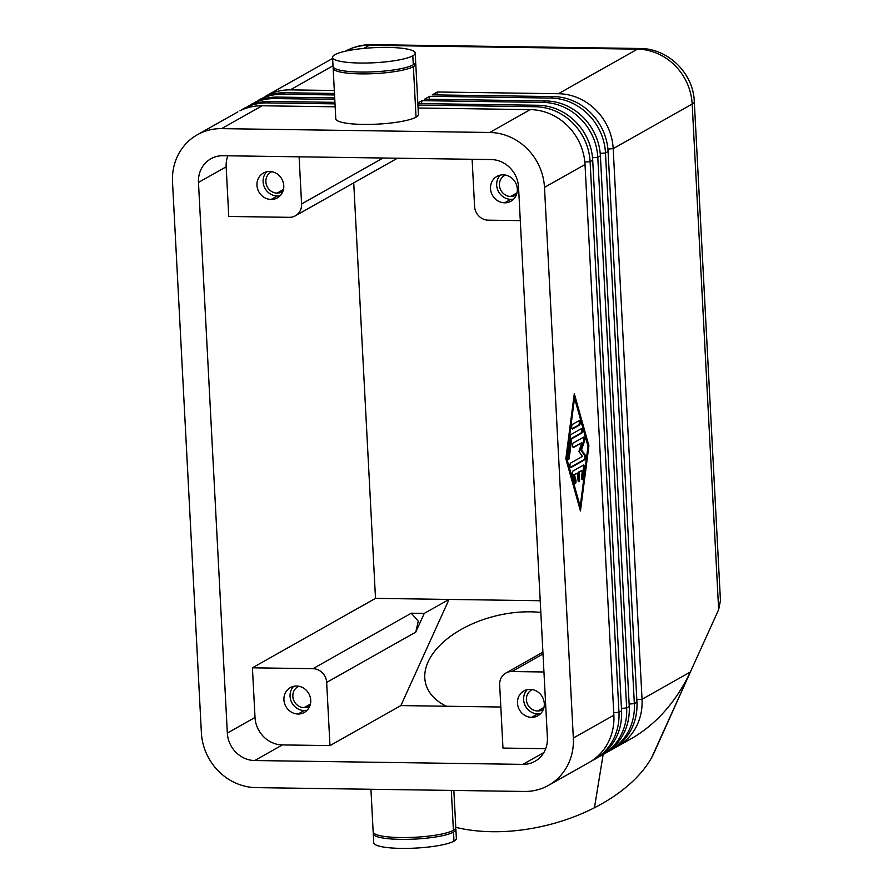 <?xml version="1.0" encoding="UTF-8"?>
<svg xmlns="http://www.w3.org/2000/svg" width="893" height="893" viewBox="0 0 893 893"><rect width="100%" height="100%" fill="white"/><g stroke="black" fill="none" stroke-linecap="round" stroke-linejoin="round"><path stroke-width="1.34" d="M586.969 763.593A55.165 50.923 -119.4 0 0 613.871 715.17L573.339 738.042A55.165 50.923 60.6 0 1 546.438 786.454A55.165 50.923 60.6 0 1 524.28 791.455L256.124 787.626A55.165 50.923 60.6 0 1 201.383 732.718L172.516 182.06A55.165 50.923 60.6 0 1 199.418 133.649A55.165 50.923 60.6 0 1 221.587 128.637L262.118 105.776A55.165 50.923 -119.4 0 0 239.96 110.777M610.845 750.165A55.165 50.923 -119.4 0 0 636.943 702.155L608.088 151.497A55.165 50.923 -119.4 0 0 553.347 96.589L432.245 94.859L437.336 91.99L558.438 93.72A55.165 50.923 60.6 0 1 613.178 148.629L642.045 699.275A55.165 50.923 60.6 0 1 615.132 747.698M268.123 94.881A55.165 50.923 60.6 0 1 290.281 89.88L334.317 90.506M334.462 93.464L285.191 92.749A55.165 50.923 -119.4 0 0 263.033 97.761M260.432 99.223A55.165 50.923 60.6 0 1 282.59 94.223L334.551 94.959M334.696 97.917L277.5 97.091A55.165 50.923 -119.4 0 0 255.342 102.092M252.741 103.566A55.165 50.923 60.6 0 1 274.899 98.565L334.775 99.413M334.931 102.36L269.809 101.434A55.165 50.923 -119.4 0 0 247.651 106.434M245.05 107.908A55.165 50.923 60.6 0 1 267.208 102.896L335.009 103.867M335.165 106.814L262.118 105.776M613.871 715.17L585.015 164.513A55.165 50.923 -119.4 0 0 530.275 109.616L489.744 132.477L221.587 128.637M530.275 109.616L418.08 108.008M417.924 105.061L535.365 106.736A55.165 50.923 60.6 0 1 590.106 161.644L618.961 712.301A55.165 50.923 60.6 0 1 592.059 760.713M595.452 758.838A55.165 50.923 -119.4 0 0 621.561 710.828L592.706 160.182A55.165 50.923 -119.4 0 0 537.966 105.274L417.846 103.555M417.824 102.996L421.954 100.663L543.056 102.405A55.165 50.923 60.6 0 1 597.797 157.302L626.652 707.959A55.165 50.923 60.6 0 1 599.75 756.371M455.787 827.353A133.303 76.876 -13.9 0 0 594.459 807.741L603.143 754.507A55.165 50.923 -119.4 0 0 629.252 706.486L600.397 155.84A55.165 50.923 -119.4 0 0 545.656 100.931L424.555 99.201L429.645 96.321L550.747 98.063A55.165 50.923 60.6 0 1 605.487 152.96L634.343 703.617A55.165 50.923 60.6 0 1 607.441 752.04M489.744 132.477A55.165 50.923 60.6 0 1 544.484 187.385L585.015 164.513M573.339 738.042L544.484 187.385M565.838 458.812L574.299 393.623L588.911 445.786L580.45 510.975L565.838 458.812M579.858 508.865L580.171 506.454M587.996 446.176L574.02 395.722M588.911 445.786L588.04 445.774M565.883 458.399L579.345 506.443L580.216 506.454L588.018 446.288L574.534 398.133L566.72 458.31L565.894 458.299M574.534 398.133L573.708 398.122M566.72 458.31L580.216 506.454M437.336 91.99L436.956 94.926M607.966 149.064L613.178 148.629L692.175 104.057L718.653 609.629L690.367 671.994C676.392 701.172 657.326 723.029 633.182 737.585L617.242 746.581M718.653 609.629L720.439 600.609M594.459 807.741A133.303 76.876 -13.9 0 0 651.767 757.376A133.95 77.245 -13.9 0 0 654.346 752.196L695.212 661.311M429.645 96.321L429.265 99.268M540.823 612.431A84.121 48.512 166.1 0 0 428.082 661.914A84.121 48.512 166.1 0 0 425.57 683.223A84.121 48.512 166.1 0 0 446.299 706.24L400.879 705.593L329.975 745.599L282.389 744.918A27.583 25.462 60.6 0 1 255.018 717.459L227.335 733.086L198.469 182.429L226.163 166.812A27.583 25.462 60.6 0 1 227.849 155.795M543.882 752.52L522.851 764.375A27.583 25.462 -119.4 0 0 536.347 760.49A27.583 25.462 -119.4 0 0 547.387 737.674L518.532 187.017A27.583 25.462 -119.4 0 0 491.161 159.557L223.004 155.728A27.583 25.462 -119.4 0 0 209.52 159.613A27.583 25.462 -119.4 0 0 198.469 182.429M522.851 764.375L254.706 760.535L282.389 744.918M227.335 733.086A27.583 25.462 -119.4 0 0 254.706 760.535M540.209 600.732L375.506 598.366L353.728 182.875M383.041 158.016L301.588 203.972A13.786 12.736 60.6 0 1 294.857 216.073A13.786 12.736 60.6 0 1 289.321 217.323L228.764 216.463L226.163 166.812M520.295 220.627L488.27 220.169A13.786 12.736 60.6 0 1 474.585 206.45L472.118 159.289M400.879 705.593L449.034 599.426L424.253 613.402L411.282 613.212L312.974 668.678A13.786 12.736 60.6 0 1 326.659 682.408L415.758 632.132L418.281 621.227L411.282 613.212M543.949 671.982L511.923 671.525A13.786 12.736 60.6 0 0 506.387 672.775A13.786 12.736 60.6 0 0 499.667 684.886L502.971 748.077L545.712 748.68M446.299 706.24L500.817 707.022M312.974 668.678L252.418 667.808L375.506 598.366M255.018 717.459L252.418 667.808M329.975 745.599L326.659 682.408M298.061 714.02A14.255 13.161 60.6 0 1 284.51 703.26A14.255 13.161 60.6 0 1 290.325 687.621A14.255 13.161 60.6 0 1 296.599 686.036A14.255 13.161 60.6 0 1 310.15 696.797A14.255 13.161 60.6 0 1 304.334 712.435A14.255 13.161 60.6 0 1 298.061 714.02L304.212 710.549A14.255 13.161 -119.4 0 0 307.147 710.248M293.663 686.337A14.255 13.161 -119.4 0 0 291.319 701.608A14.255 13.161 -119.4 0 0 304.212 710.549M301.588 203.972L299.11 156.811M415.758 632.132L424.253 613.402M421.954 100.663L421.574 103.61M503.183 174.838A14.255 13.161 60.6 0 1 516.734 185.588A14.255 13.161 60.6 0 1 510.919 201.238A14.255 13.161 60.6 0 1 504.657 202.823A14.255 13.161 60.6 0 1 491.094 192.051A14.255 13.161 60.6 0 1 496.932 176.401A14.255 13.161 60.6 0 1 503.183 174.838M500.247 175.14A14.255 13.161 -119.4 0 0 497.914 190.399A14.255 13.161 -119.4 0 0 510.807 199.34A14.255 13.161 -119.4 0 0 513.743 199.05M531.614 717.358A14.255 13.161 60.6 0 1 518.063 706.597A14.255 13.161 60.6 0 1 523.901 690.948A14.255 13.161 60.6 0 1 530.152 689.374A14.255 13.161 60.6 0 1 543.703 700.134A14.255 13.161 60.6 0 1 537.887 715.784A14.255 13.161 60.6 0 1 531.614 717.358L537.776 713.887A14.255 13.161 -119.4 0 0 540.712 713.585M298.82 686.259A11.308 10.437 -119.4 0 0 297.581 686.907A11.308 10.437 -119.4 0 0 293.373 699.331A11.308 10.437 -119.4 0 0 304.066 707.658A11.308 10.437 -119.4 0 0 308.699 706.586A11.308 10.437 -119.4 0 0 309.882 705.861M373.207 832.198A41.368 7.535 -3 0 0 408.425 837.522A41.368 7.535 -3 0 0 453.41 830.3A41.368 7.535 -3 0 0 455.787 827.8M527.216 689.675A14.255 13.161 -119.4 0 0 524.872 704.945A14.255 13.161 -119.4 0 0 537.776 713.887M532.384 689.608A11.308 10.437 -119.4 0 0 531.134 690.256A11.308 10.437 -119.4 0 0 526.926 702.668A11.308 10.437 -119.4 0 0 537.619 711.007A11.308 10.437 -119.4 0 0 542.263 709.924A11.308 10.437 -119.4 0 0 543.446 709.209M505.416 175.061A11.308 10.437 -119.4 0 0 504.177 175.709A11.308 10.437 -119.4 0 0 499.957 188.122A11.308 10.437 -119.4 0 0 510.651 196.46A11.308 10.437 -119.4 0 0 515.294 195.388A11.308 10.437 -119.4 0 0 516.478 194.663M271.092 199.474A14.255 13.161 60.6 0 1 257.541 188.713A14.255 13.161 60.6 0 1 263.357 173.075A14.255 13.161 60.6 0 1 269.63 171.489A14.255 13.161 60.6 0 1 283.181 182.25A14.255 13.161 60.6 0 1 277.366 197.889A14.255 13.161 60.6 0 1 271.092 199.474L277.254 196.002A14.255 13.161 -119.4 0 0 280.179 195.701M266.694 171.791A14.255 13.161 -119.4 0 0 264.35 187.061A14.255 13.161 -119.4 0 0 277.254 196.002M271.863 171.713A11.308 10.437 -119.4 0 0 270.612 172.36A11.308 10.437 -119.4 0 0 266.404 184.784A11.308 10.437 -119.4 0 0 277.098 193.111A11.308 10.437 -119.4 0 0 281.73 192.04A11.308 10.437 -119.4 0 0 282.925 191.325M584.368 468.099L583.062 478.123A2.299 0.781 -89.2 0 1 582.303 479.675A2.299 0.781 -89.2 0 1 581.611 476.628L582.426 470.354L579.2 472.174L579.557 478.949A2.299 0.781 -89.2 0 1 578.753 481.673A2.299 0.781 -89.2 0 1 578.017 479.809L577.671 473.044L574.445 474.864L575.851 479.876A2.299 0.781 -89.2 0 1 575.94 482.343A2.299 0.781 -89.2 0 1 575.204 483.682A2.299 0.781 -89.2 0 1 574.634 482.89L572.391 474.864A2.299 0.781 -89.2 0 1 572.871 471.102L583.52 465.086A2.299 0.781 -89.2 0 1 583.676 465.052A2.299 0.781 -89.2 0 1 584.368 468.099L583.497 468.088A2.299 0.781 90.8 0 0 583.162 465.298M572.346 424.465L579.267 420.558A2.299 0.781 -89.2 0 1 579.423 420.514A2.299 0.781 -89.2 0 1 580.171 422.601A2.299 0.781 -89.2 0 1 579.512 425.068L572.592 428.975A2.299 0.781 -89.2 0 1 572.435 429.02A2.299 0.781 -89.2 0 1 571.687 426.932A2.299 0.781 -89.2 0 1 572.346 424.465M571.051 434.489L581.522 428.584A2.299 0.781 -89.2 0 1 581.667 428.54A2.299 0.781 -89.2 0 1 582.415 430.627A2.299 0.781 -89.2 0 1 581.756 433.094L571.732 438.753L569.221 458.053A2.299 0.781 -89.2 0 1 568.461 459.605A2.299 0.781 -89.2 0 1 567.769 456.557L570.437 435.996A2.299 0.781 -89.2 0 1 571.051 434.489M582.448 456.401L578.91 451.434L581.745 442.861L573.552 447.482A2.299 0.781 -89.2 0 1 573.406 447.516A2.299 0.781 -89.2 0 1 572.659 445.44A2.299 0.781 -89.2 0 1 573.317 442.961L583.877 437.012A2.299 0.781 -89.2 0 1 584.033 436.967A2.299 0.781 -89.2 0 1 584.725 438.351A2.299 0.781 -89.2 0 1 584.547 440.841L581.533 449.949L585.295 455.24A2.299 0.781 -89.2 0 1 585.708 457.607A2.299 0.781 -89.2 0 1 585.06 459.571L570.861 467.586A2.299 0.781 -89.2 0 1 570.716 467.631A2.299 0.781 -89.2 0 1 569.968 465.543A2.299 0.781 -89.2 0 1 570.627 463.076L582.448 456.401M574.779 483.28A2.299 0.781 90.8 0 0 574.98 479.865L573.574 474.853L577.671 473.044M574.445 474.864L573.574 474.853M578.329 481.282A2.299 0.781 90.8 0 0 578.697 478.927L578.34 472.163L582.426 470.354M579.2 472.174L578.34 472.163M581.879 479.284A2.299 0.781 90.8 0 0 582.203 478.112L583.497 468.088M572.089 428.752L578.642 425.057A2.299 0.781 90.8 0 0 579.289 423.126A2.299 0.781 90.8 0 0 578.91 420.759M568.037 459.203A2.299 0.781 90.8 0 0 568.361 458.042L570.861 438.742L580.885 433.083A2.299 0.781 90.8 0 0 581.533 431.152A2.299 0.781 90.8 0 0 581.153 428.785M571.732 438.753L570.861 438.742M570.359 467.374L584.201 459.56A2.299 0.781 90.8 0 0 584.848 457.584A2.299 0.781 90.8 0 0 584.435 455.229L580.673 449.938L583.676 440.829A2.299 0.781 90.8 0 0 583.52 437.213M581.533 449.949L580.673 449.938M573.049 447.259L581.745 442.861M335.835 119.048A41.368 7.535 -3 0 0 371.053 124.373A41.368 7.535 -3 0 0 416.038 117.162A41.368 7.535 -3 0 0 418.415 114.661M333.39 67.299A41.368 7.535 -3 0 0 333.145 68.203A41.368 7.535 -3 0 0 367.592 73.84A41.368 7.535 -3 0 0 413.381 66.607A41.368 7.535 -3 0 0 415.77 63.883A41.368 7.535 -3 0 0 415.424 63.001M333.089 66.696A41.368 7.535 -3 0 0 368.307 72.02A41.368 7.535 -3 0 0 413.292 64.798A41.368 7.535 -3 0 0 415.669 62.298M334.964 54.663A41.368 7.535 -3 0 0 332.576 57.375A41.368 7.535 -3 0 0 367.034 63.012A41.368 7.535 -3 0 0 412.812 55.779A41.368 7.535 -3 0 0 415.2 53.044A41.368 7.535 -3 0 0 380.697 47.429A41.368 7.535 -3 0 0 334.964 54.663M373.508 832.801A41.368 7.535 -3 0 0 373.263 833.705A41.368 7.535 -3 0 0 407.71 839.342A41.368 7.535 -3 0 0 453.499 832.109A41.368 7.535 -3 0 0 455.888 829.374A41.368 7.535 -3 0 0 455.542 828.503M373.776 843.025A41.368 7.535 -3 0 0 408.994 848.35A41.368 7.535 -3 0 0 453.979 841.139A41.368 7.535 -3 0 0 456.356 838.639M363.786 48.412L369.278 45.309L637.435 49.148L558.438 93.72M290.281 89.88L333.011 65.769M282.59 94.223L285.191 92.749M274.899 98.565L277.5 97.091M267.208 102.896L269.809 101.434M537.966 105.274L535.365 106.736M545.656 100.931L543.056 102.405M553.347 96.589L550.747 98.063M345.011 51.437C353.304 46.816 362.201 44.55 371.7 44.65L639.857 48.49A36.769 12.446 90.8 0 0 637.435 49.148A55.165 50.923 60.6 0 1 692.175 104.057A36.769 6.697 177 0 0 694.285 101.523M345.736 51.035A55.165 50.923 60.6 0 1 369.278 45.309M584.893 162.079L590.106 161.644L592.706 160.182M592.584 157.748L597.797 157.302L600.397 155.84M600.275 153.406L605.487 152.96L608.088 151.497M636.943 702.155L634.343 703.617L629.163 704.052M651.767 757.376L690.367 671.994L642.045 699.275L636.854 699.721M629.252 706.486L626.652 707.959L621.461 708.395M511.923 671.525L543 654M621.561 710.828L618.961 712.301L613.77 712.737M510.807 199.34L504.657 202.823M453.41 830.3L451.311 790.417M543.971 707.412L537.619 711.007M310.418 704.075L304.066 707.658M517.002 192.877L510.651 196.46M283.449 189.528L277.098 193.111M575.851 479.876L574.98 479.865M579.557 478.949L578.697 478.927M583.062 478.123L582.203 478.112M579.512 425.068L578.642 425.057M569.221 458.053L568.361 458.042M581.756 433.094L580.885 433.083M585.06 459.571L584.201 459.56M585.295 455.24L584.435 455.229M584.547 440.841L583.676 440.829M416.038 117.162L413.381 66.607M413.292 64.798L412.812 55.779M453.979 841.139L453.499 832.109M237.851 111.893L197.32 134.765M245.542 107.551L242.941 109.024M253.232 103.22L250.632 104.682M260.923 98.877L258.323 100.34M332.631 58.425L266.014 95.998M589.079 762.466L548.548 785.338M612.151 749.45L609.551 750.913M639.857 48.49C668.109 48.289 693.448 73.326 694.296 101.635L720.472 600.978M604.461 753.792L601.86 755.255M397.43 158.217L295.382 215.793M542.911 652.158L505.862 673.054M596.77 758.135L594.169 759.597M453.845 790.45L455.798 827.577M335.79 118.769L333.145 68.214M333.044 66.417L332.576 57.386M455.888 829.385L456.356 838.415M373.732 842.746L373.263 833.716M415.77 63.883L418.415 114.438M373.162 831.908L370.93 789.267M415.2 53.055L415.68 62.086"/></g></svg>
